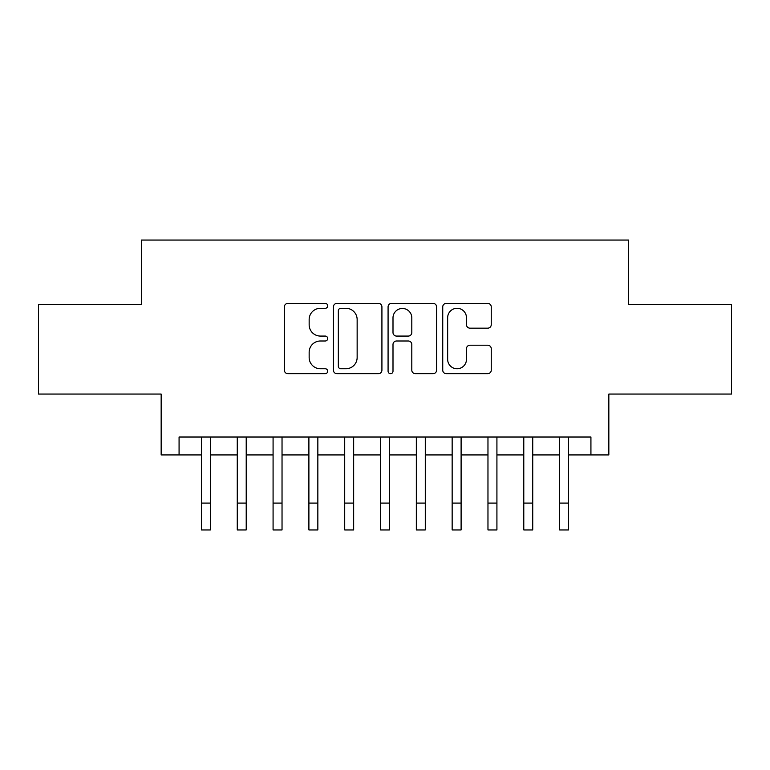 <?xml version="1.0" encoding="UTF-8"?>
<svg xmlns="http://www.w3.org/2000/svg" width="770" height="770" viewBox="0 0 770 770"><rect width="100%" height="100%" fill="white"/><g stroke="black" fill="none" stroke-linecap="round" stroke-linejoin="round"><path stroke-width="1.16" d="M327.702 305.834A2.464 2.464 0 0 0 325.238 303.38L287.884 303.38A3.513 3.513 0 0 0 284.371 306.893L284.371 370.168A3.513 3.513 0 0 0 287.884 373.681L325.238 373.681A2.464 2.464 0 0 0 327.702 371.227A2.464 2.464 0 0 0 325.238 368.763L320.407 368.763A11.252 11.252 0 0 1 309.155 357.511L309.155 352.246A11.252 11.252 0 0 1 320.407 340.994L325.238 340.994A2.464 2.464 0 0 0 327.702 338.531A2.464 2.464 0 0 0 325.238 336.067L320.407 336.067A11.252 11.252 0 0 1 309.155 324.825L309.155 319.55A11.252 11.252 0 0 1 320.407 308.298L325.238 308.298A2.464 2.464 0 0 0 327.702 305.834M487.737 328.164A3.513 3.513 0 0 0 491.25 324.642L491.25 306.893A3.513 3.513 0 0 0 487.737 303.38L446.253 303.38A3.513 3.513 0 0 0 442.74 306.893L442.74 370.168A3.513 3.513 0 0 0 446.253 373.681L487.737 373.681A3.513 3.513 0 0 0 491.25 370.168L491.25 348.723A3.513 3.513 0 0 0 487.737 345.21L469.989 345.21A3.513 3.513 0 0 0 466.466 348.723L466.466 359.359A9.404 9.404 0 0 1 457.062 368.763A9.404 9.404 0 0 1 447.659 359.359L447.659 317.702A9.404 9.404 0 0 1 457.062 308.298A9.404 9.404 0 0 1 466.466 317.702L466.466 324.642A3.513 3.513 0 0 0 469.989 328.164L487.737 328.164M179.073 454.926L179.073 437.023L590.927 437.023L590.927 454.926L608.839 454.926L608.839 394.048L731.5 394.048L731.5 304.506L628.532 304.506L628.532 240.048L141.468 240.048L141.468 304.506L38.5 304.506L38.5 394.048L161.161 394.048L161.161 454.926L201.451 454.926M381.92 306.893A3.513 3.513 0 0 0 378.407 303.38L336.923 303.38A3.513 3.513 0 0 0 333.41 306.893L333.41 370.168A3.513 3.513 0 0 0 336.923 373.681L378.407 373.681A3.513 3.513 0 0 0 381.92 370.168L381.92 306.893M391.593 303.38L433.077 303.38A3.513 3.513 0 0 1 436.59 306.893L436.59 370.168A3.513 3.513 0 0 1 433.077 373.681L415.319 373.681A3.513 3.513 0 0 1 411.806 370.168L411.806 344.508A3.513 3.513 0 0 0 408.293 340.994L396.512 340.994A3.513 3.513 0 0 0 392.998 344.508L392.998 371.227A2.464 2.464 0 0 1 390.534 373.681A2.464 2.464 0 0 1 388.08 371.227L388.08 306.893A3.513 3.513 0 0 1 391.593 303.38M210.403 454.926L237.266 454.926M246.217 454.926L273.081 454.926M282.032 454.926L308.895 454.926M317.846 454.926L344.71 454.926M353.661 454.926L380.524 454.926M389.476 454.926L416.339 454.926M425.29 454.926L452.154 454.926M461.105 454.926L487.968 454.926M496.919 454.926L523.783 454.926M532.734 454.926L559.597 454.926M568.549 454.926L590.927 454.926M340.792 308.298A2.464 2.464 0 0 0 338.338 310.762L338.338 366.299A2.464 2.464 0 0 0 340.792 368.763L345.894 368.763A11.252 11.252 0 0 0 357.145 357.511L357.145 319.55A11.252 11.252 0 0 0 345.894 308.298L340.792 308.298M411.806 317.875A9.404 9.404 0 0 0 402.402 308.472A9.404 9.404 0 0 0 392.998 317.875L392.998 332.553A3.513 3.513 0 0 0 396.512 336.067L408.293 336.067A3.513 3.513 0 0 0 411.806 332.553L411.806 317.875M201.451 503.099L210.403 503.099L210.403 529.952L201.451 529.952L201.451 437.023M210.403 503.099L210.403 437.023M237.266 529.952L246.217 529.952L237.266 529.952L237.266 437.023M246.217 529.952L246.217 437.023M273.081 529.952L282.032 529.952L273.081 529.952L273.081 437.023M282.032 529.952L282.032 437.023M308.895 529.952L317.846 529.952L308.895 529.952L308.895 437.023M317.846 529.952L317.846 437.023M344.71 529.952L353.661 529.952L344.71 529.952L344.71 437.023M353.661 529.952L353.661 437.023M380.524 529.952L389.476 529.952L380.524 529.952L380.524 437.023M389.476 529.952L389.476 437.023M416.339 529.952L425.29 529.952L416.339 529.952L416.339 437.023M425.29 529.952L425.29 437.023M452.154 529.952L461.105 529.952L452.154 529.952L452.154 437.023M461.105 529.952L461.105 437.023M487.968 529.952L496.919 529.952L487.968 529.952L487.968 437.023M496.919 529.952L496.919 437.023M523.783 529.952L532.734 529.952L523.783 529.952L523.783 437.023M532.734 529.952L532.734 437.023M559.597 529.952L568.549 529.952L559.597 529.952L559.597 437.023M568.549 529.952L568.549 437.023M237.266 503.099L246.217 503.099M273.081 503.099L282.032 503.099M308.895 503.099L317.846 503.099M344.71 503.099L353.661 503.099M380.524 503.099L389.476 503.099M416.339 503.099L425.29 503.099M452.154 503.099L461.105 503.099M487.968 503.099L496.919 503.099M523.783 503.099L532.734 503.099M559.597 503.099L568.549 503.099"/></g></svg>
